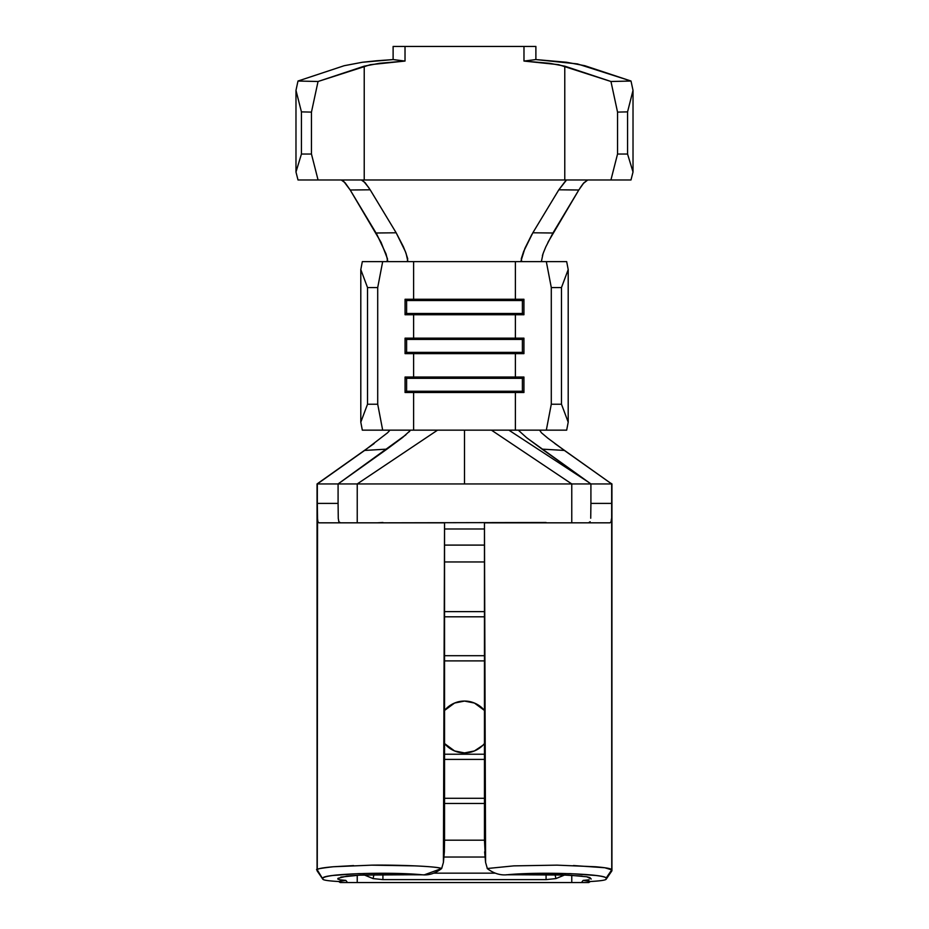<?xml version="1.0" encoding="UTF-8"?>
<svg xmlns="http://www.w3.org/2000/svg" width="929" height="929" viewBox="0 0 929 929"><rect width="100%" height="100%" fill="white"/><g stroke="black" fill="none" stroke-linecap="round" stroke-linejoin="round"><path stroke-width="1.39" d="M565.215 874.665L555.96 878.579L546.078 879.635L382.922 879.635L373.04 878.579L363.785 874.665M589.067 879.809L583.122 880.413L581.484 882.55L571.765 882.55L571.765 875.281L571.765 882.55L588.742 882.55L590.368 881.516L583.122 880.413L581.484 882.55L588.742 882.55L590.368 881.516L583.122 880.413L589.067 879.809M441.647 868.569L443.412 862.414L444.55 522.83L318.995 522.83L317.95 521.819L317.544 518.823L317.335 503.39L338.086 503.39L317.335 503.39L317.335 483.939L317.068 870.578L317.068 483.939L338.086 483.939L338.086 503.39L338.086 483.939L571.765 483.939L571.765 522.83L571.765 483.939L590.914 483.939L590.914 503.39L590.914 483.939L611.932 483.939L611.932 870.578L611.665 483.939L611.665 503.39L590.914 503.39L611.665 503.39L611.735 869.881C610.667 869.521 613.837 868.394 595.756 866.769L556.97 865.143L513.818 865.874L487.33 868.51L485.588 862.414L484.45 522.83L610.005 522.83L484.45 522.83L484.45 839.816L484.45 522.83L485.588 862.414L484.45 839.816M444.55 743.548A25.931 25.931 0 0 0 464.5 752.92C457.73 752.954 451.61 750.423 446.164 745.325L444.55 743.548A25.931 25.931 0 0 0 484.45 743.548L482.836 745.325A25.931 25.931 0 0 0 484.45 743.548L482.836 745.325C477.39 750.423 471.27 752.954 464.5 752.92L454.583 750.946L444.55 743.56M484.45 710.441A25.931 25.931 0 0 0 444.55 710.441L446.164 708.664C451.61 703.567 457.73 701.035 464.5 701.07C471.27 701.035 477.39 703.567 482.836 708.664L484.45 710.441A25.931 25.931 0 0 0 444.55 710.441L454.583 703.044L464.5 701.07L474.417 703.044L484.45 710.441M337.784 879.031L339.933 879.809L337.784 879.031L337.993 878.323L337.796 878.985M443.412 862.414L444.364 851.835L443.412 862.414L444.55 522.83L444.55 839.816L444.55 522.83L318.995 522.83L317.95 521.819L317.544 518.823L317.265 869.904L322.758 878.892C322.375 880.018 327.67 880.901 338.632 881.516L340.258 882.55L357.235 882.55L357.235 875.281L357.235 882.55L347.516 882.55L345.878 880.413L339.933 879.809L345.878 880.413L338.632 881.516L340.258 882.55L347.504 882.55L345.878 880.413L338.632 881.516C327.67 880.901 322.375 880.018 322.758 878.892L322.874 878.219C323.687 877.139 327.089 876.221 333.081 875.455L358.745 873.632L391.887 873.353L421.232 874.688L360.626 875.095L346.9 876.117L337.993 878.323M405.927 434.784L338.086 483.939L357.235 483.939L357.235 522.83L357.235 483.939L437.559 430.15L413.614 430.15L413.614 392.514L515.386 392.514L515.386 430.15L382.678 430.15L377.708 404.22L377.708 287.56L382.678 261.63L413.614 261.63L413.614 299.266L405.067 299.266L405.067 314.745L413.614 314.745L413.614 338.156L405.067 338.156L405.067 353.624L515.386 353.624L515.386 377.035L413.614 377.035L413.614 353.624L413.614 377.035L405.067 377.035L405.067 392.514L413.614 392.514L413.614 430.15L362.322 430.15L382.678 430.15L377.708 404.22L367.524 404.22L360.8 422.184L362.322 430.15L360.8 422.184L360.8 269.596L360.8 422.184L367.524 404.22L367.524 287.56L367.524 404.22L377.708 404.22L377.708 287.56L382.678 261.63L515.386 261.63L515.386 299.266L413.614 299.266L413.614 261.63L566.678 261.63L546.322 261.63L551.292 287.56L551.292 404.22L546.322 430.15L515.386 430.15L566.678 430.15L568.2 422.184L561.476 404.22L551.292 404.22L551.292 287.56L561.476 287.56L561.476 404.22L561.476 287.56L568.2 269.596L568.2 422.184L568.2 269.596L566.678 261.63L568.2 269.596L561.476 287.56L551.292 287.56L546.322 261.63L521.715 261.63L521.076 260.712L524.943 248.298L531.934 234.294M484.45 840.188L444.55 840.188L484.45 840.188M444.55 803.48L484.45 803.48L444.55 803.48M357.235 882.55L571.765 882.55L357.235 882.55M371.124 865.154L415.077 865.874C429.709 866.536 438.569 867.419 441.67 868.51C437.675 866.339 397.647 864.794 371.983 865.143L333.267 866.757C316.046 868.301 318.148 869.405 317.265 869.904L322.758 878.892L317.068 870.578L317.044 483.939L317.114 870.798M433.32 46.45L393.118 46.45L393.118 59.572L405.021 61.059L405.021 46.45L405.021 61.059L379.427 63.3L364.226 66.168L364.226 179.971L364.226 66.168L318.043 81.497L311.459 112.107L301.437 111.875L295.979 90.368L301.437 111.875L301.437 154.04L295.979 172.004L295.979 90.368L295.979 172.004L298.012 179.971L318.066 179.971L311.459 154.04L311.459 112.107L311.459 154.04L301.437 154.04L301.437 111.875L311.459 112.107L318.043 81.497L297.988 81.032L295.979 90.368L297.988 81.032L344.171 65.715L362.415 62.255L376.419 60.791L393.118 59.572L405.021 61.059L370.381 64.682L318.043 81.497L297.988 81.032L344.171 65.715L362.415 62.255L393.118 59.572L393.118 46.45L523.979 46.45L523.979 61.059L535.882 59.572L577.443 63.915L631.012 81.032L610.957 81.497L558.619 64.682L523.979 61.059L549.573 63.3L564.774 66.168L564.774 179.971L361.346 179.971L363.309 180.911L368.894 187.774M362.322 261.63L360.8 269.596L367.524 287.56L377.708 287.56L367.524 287.56L360.8 269.596L362.322 261.63L382.678 261.63L362.322 261.63M587.674 481.64L508.871 430.15L515.386 430.15L515.386 392.514L523.933 392.514L523.933 377.035L515.386 377.035L515.386 353.624L523.933 353.624L523.933 338.156L413.614 338.156L413.614 314.745L515.386 314.745L515.386 338.156L515.386 314.745L523.933 314.745L523.933 299.266L515.386 299.266L515.386 261.63L521.715 261.63L521.285 258.773L523.631 251.515L532.84 232.784L552.952 233.005L578.802 190.004L558.828 189.795L532.84 232.784L558.828 189.795L566.005 180.679M546.078 522.504L377.139 522.83L546.078 522.504M484.45 754.22L444.55 754.22L484.45 754.22M444.55 660.891L484.45 660.891L444.55 660.891M444.55 561.952L484.45 561.952L444.55 561.952M484.45 611.63L444.55 611.63L484.45 611.63M586.803 876.79L591.216 879.031L589.822 877.545L586.803 876.79L568.374 875.095L507.942 874.688L537.171 873.341L570.232 873.643L595.803 875.478C602.584 876.314 605.998 877.231 606.045 878.207L606.242 878.892C606.625 880.018 601.33 880.901 590.368 881.516C601.33 880.901 606.625 880.018 606.242 878.892L611.735 869.881L604.779 867.744L573.448 865.538M338.086 503.39L338.272 518.277M391.713 874.758L359.384 875.164L340.815 877.081M338.853 521.715L338.272 518.394L338.841 521.715L340.478 522.83M317.265 869.904C314.466 869.381 319.797 868.325 333.267 866.757L353.601 865.596M590.728 518.243L590.914 503.39M611.886 870.798L611.932 483.939L611.932 870.578L606.242 878.892L611.735 869.881L606.045 878.207C607.369 874.05 541.595 871.53 507.942 874.688L560.013 874.804L582.088 876.117M537.322 874.758L506.293 874.781M610.005 522.83L611.061 521.796L611.456 518.823L611.061 521.796L610.005 522.83M513.551 865.898L487.33 868.51L485.588 862.414L484.636 851.835M444.55 839.816L444.364 851.835M322.874 878.219C321.655 873.922 387.73 871.588 421.232 874.688L386.987 874.688L424.356 874.816L441.67 868.51C435.167 873.585 428.374 875.652 421.313 874.688M487.191 868.522C493.787 873.539 500.65 875.606 507.768 874.7M444.55 759.399L484.45 759.399L444.55 759.399M484.45 798.29L444.55 798.29L484.45 798.29M484.45 655.7L444.55 655.7L484.45 655.7M444.55 616.81L484.45 616.81L444.55 616.81M482.836 745.325L474.417 750.946L464.5 752.92L474.417 750.946M454.583 750.946L464.5 752.92M484.45 545.102L444.55 545.102L484.45 545.102M444.55 528.984L484.45 528.984L444.55 528.984M341.326 481.64L342.244 481.036M410.107 430.638L409.027 431.95M338.086 483.939L386.963 449.125L364.621 450.437L317.335 483.939L338.086 483.939M357.235 483.939L464.5 483.939L464.5 430.15L437.559 430.15L357.235 483.939M317.068 483.939L374.132 443.551M387.463 432.879L389.332 430.893M527.73 438.546L590.914 483.939L571.765 483.939L491.441 430.15L508.871 430.15L586.756 481.036M611.932 483.939L610.307 482.929L611.932 483.939L590.914 483.939L542.037 449.125L564.379 450.437L611.665 483.939L554.857 443.551M464.5 483.939L464.5 430.15L491.441 430.15L571.765 483.939L464.5 483.939M539.598 430.15L541.444 432.786L547.82 438.163L564.379 450.437L542.037 449.125L526.488 437.582L518.997 430.824M588.521 522.83L590.147 521.715M551.292 404.22L561.476 404.22L568.2 422.184L566.678 430.15L546.322 430.15L551.292 404.22M406.612 300.52L413.614 299.266L405.067 299.266L405.067 314.745L413.614 314.745L406.612 313.479L406.612 300.52L405.067 300.52L413.614 299.266L515.386 299.266L522.388 300.52L406.612 300.52L522.388 300.52L522.388 313.479L405.067 313.479L406.612 313.479L406.612 300.52M522.388 313.479L515.386 314.745L413.614 314.745L406.612 313.479L523.933 313.479L522.388 313.479L522.388 300.52L515.386 299.266L523.933 299.266L523.933 314.745L515.386 314.745L522.388 313.479M523.933 300.52L522.388 300.52L523.933 300.52M406.612 339.41L413.614 338.156L405.067 338.156L405.067 353.624L413.614 353.624L406.612 352.37L406.612 339.41L405.067 339.41L413.614 338.156L515.386 338.156L522.388 339.41L406.612 339.41L522.388 339.41L522.388 352.37L405.067 352.37L406.612 352.37L406.612 339.41M522.388 352.37L515.386 353.624L413.614 353.624L406.612 352.37L523.933 352.37L522.388 352.37L522.388 339.41L515.386 338.156L523.933 338.156L523.933 353.624L515.386 353.624L522.388 352.37M523.933 339.41L522.388 339.41L523.933 339.41M406.612 378.3L413.614 377.035L405.067 377.035L405.067 392.514L413.614 392.514L406.612 391.26L406.612 378.3L405.067 378.3L413.614 377.035L515.386 377.035L522.388 378.3L406.612 378.3L522.388 378.3L522.388 391.26L405.067 391.26L406.612 391.26L406.612 378.3M522.388 391.26L515.386 392.514L413.614 392.514L406.612 391.26L523.933 391.26L522.388 391.26L522.388 378.3L515.386 377.035L523.933 377.035L523.933 392.514L515.386 392.514L522.388 391.26M523.933 378.3L522.388 378.3L523.933 378.3M580.195 187.774L583.215 183.57L587.755 179.971L583.888 182.781L578.802 190.004L547.913 242.353M543.825 251.62L542.397 255.614M376.048 233.005L396.16 232.784L370.172 189.795L396.16 232.784L376.048 233.005L350.198 190.004L381.087 242.353L387.474 258.808L387.021 261.63L387.672 260.712L386.058 254L376.814 234.305M495.68 46.45L535.882 46.45L535.882 59.572L523.979 61.059L523.979 46.45L535.882 46.45L535.882 59.572L566.585 62.255L584.829 65.715L631.012 81.032L633.021 90.368L633.021 172.004L633.021 90.368L627.563 111.875L627.563 154.04L627.563 111.875L617.541 112.107L617.541 154.04L617.541 112.107L627.563 111.875L633.021 90.368L631.012 81.032L610.957 81.497L617.541 112.107L610.957 81.497L564.774 66.168L564.774 179.971L610.934 179.971L318.066 179.971L361.346 179.971L365.143 182.711L370.172 189.795L350.198 190.004L343.672 181.306M407.843 261.188L406.078 253.385L403.349 246.673L396.16 232.784L405.369 251.515L407.715 258.761L407.285 261.63M610.934 179.971L630.988 179.971L633.021 172.004L627.563 154.04L617.541 154.04L610.934 179.971L617.541 154.04L627.563 154.04L633.021 172.004L630.988 179.971L610.934 179.971M295.979 172.004L301.437 154.04L311.459 154.04L318.066 179.971L298.012 179.971L295.979 172.004M433.878 873.155L495.18 873.155L433.878 873.155M484.926 857.037L444.074 857.037L484.926 857.037M564.774 874.944L555.96 878.579L546.078 879.635L546.078 874.654L546.078 879.635L382.922 879.635L373.04 878.579L373.981 874.7L373.04 878.579L364.226 874.944M377.139 522.83L382.922 522.504L377.139 522.83M555.96 878.579L555.019 874.7L555.96 878.579L546.078 879.635M382.922 879.635L382.922 874.654L382.922 879.635L373.04 878.579M410.003 430.812L402.536 437.547L386.963 449.125L364.621 450.437L387.544 432.798M578.802 190.004L558.828 189.795L565.32 181.225M370.172 189.795L350.198 190.004L345.123 182.792L341.245 179.971M532.84 232.784L552.952 233.005L545.776 246.928L543.07 253.617L541.444 261.235M322.793 879.159L317.091 870.821M611.909 870.821L606.207 879.159M318.682 482.929L321.12 481.268M317.044 483.939L318.949 482.766M610.318 482.929L607.88 481.268M610.051 482.766L611.956 483.939"/></g></svg>
